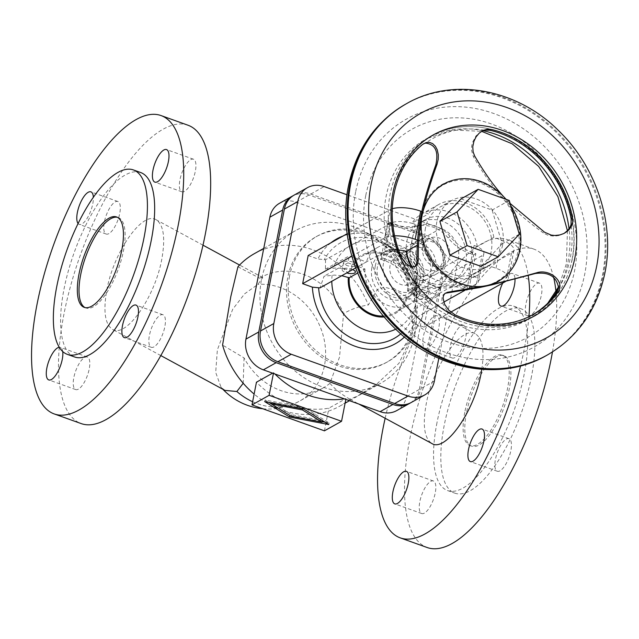 <?xml version="1.0" encoding="UTF-8"?>
<svg xmlns="http://www.w3.org/2000/svg" width="639" height="639" viewBox="0 0 639 639"><rect width="100%" height="100%" fill="white"/><g stroke="black" fill="none" stroke-linecap="round" stroke-linejoin="round"><path stroke-width="0.48" stroke-dasharray="3.19 2.4" d="M224.936 390.389L221.03 387.218L215.694 372.417L217.356 349.892L232.668 309.332L244.625 293.828L257.876 284.411L262.725 277.598L259.682 278.237A63.381 54.507 -119.2 0 1 261.391 277.23A63.381 54.507 -119.2 0 1 343.614 313.605C350.979 309.204 359.222 306.337 368.336 304.995L377.337 289.507L384.71 287.175L393.648 289.683L409.256 307.79L412.698 321.409L411.939 335.978L398.992 363.272L376.866 383.967L357.257 396.196L349.86 399.167A87.391 75.154 -119.2 0 1 339.756 406.148A87.391 75.154 -119.2 0 1 254.13 394.071M349.86 399.167C341.881 394.702 335.235 389.431 329.932 383.344L339.485 357.177L343.614 313.605M414.823 334.373A87.391 75.154 -119.2 0 1 380.82 383.192A87.391 75.154 -119.2 0 1 294.108 370.181A87.391 75.154 -119.2 0 1 261.519 279.459A87.391 75.154 -119.2 0 1 295.522 230.639A87.391 75.154 -119.2 0 1 382.234 243.651A87.391 75.154 -119.2 0 1 414.823 334.373M344.349 398.856A87.391 75.154 60.8 0 0 346.003 398.576L328.893 408.145A87.391 75.154 -119.2 0 1 256.455 382.194M272.613 373.16L273.564 372.633A87.391 75.154 60.8 0 0 274.906 373.983M481.806 369.342C484.57 350.3 482.461 338.486 475.472 333.901C461.933 324.804 433.018 365.971 426.205 404.04C422.435 425.223 424.312 438.37 431.828 443.49M385.157 418.265A158.456 57.566 109.7 0 1 482.125 243.531A158.456 57.566 109.7 0 1 507.086 239.521A158.456 57.566 109.7 0 1 528.189 275.489M528.892 316.736A158.456 57.566 109.7 0 1 520.545 365.931M552.463 351.945A158.456 57.566 -70.3 0 0 555.97 291.688M553.63 277.39A158.456 57.566 -70.3 0 0 534.036 249.178A158.456 57.566 -70.3 0 0 509.083 253.188A158.456 57.566 -70.3 0 0 416.979 408.569A158.456 57.566 -70.3 0 0 427.164 547.519M502.733 283.069A17.285 6.278 109.7 0 1 509.818 273.955A17.285 6.278 109.7 0 1 512.542 273.524A17.285 6.278 109.7 0 1 514.994 279.059M530.554 315.283A17.285 6.278 109.7 0 1 527.838 315.722A17.285 6.278 109.7 0 1 526.72 300.562A17.285 6.278 109.7 0 1 536.768 283.612A17.285 6.278 109.7 0 1 539.492 283.173A17.285 6.278 109.7 0 1 540.602 298.333A17.285 6.278 109.7 0 1 530.554 315.283M427.994 347.904A17.285 6.278 109.7 0 1 425.27 348.343A17.285 6.278 109.7 0 1 424.16 333.183A17.285 6.278 109.7 0 1 434.208 316.233A17.285 6.278 109.7 0 1 436.924 315.794A17.285 6.278 109.7 0 1 438.034 330.954A17.285 6.278 109.7 0 1 427.994 347.904M454.944 357.56A17.285 6.278 109.7 0 1 452.22 358A17.285 6.278 109.7 0 1 451.11 342.839A17.285 6.278 109.7 0 1 461.158 325.89A17.285 6.278 109.7 0 1 463.882 325.451A17.285 6.278 109.7 0 1 464.992 340.611A17.285 6.278 109.7 0 1 454.944 357.56M424.432 513.085A17.285 6.278 109.7 0 1 421.708 513.524A17.285 6.278 109.7 0 1 420.598 498.364A17.285 6.278 109.7 0 1 430.646 481.415A17.285 6.278 109.7 0 1 433.37 480.975A17.285 6.278 109.7 0 1 434.48 496.136A17.285 6.278 109.7 0 1 424.432 513.085M500.041 470.807A17.285 6.278 109.7 0 1 497.326 471.247A17.285 6.278 109.7 0 1 496.207 456.086A17.285 6.278 109.7 0 1 506.256 439.137A17.285 6.278 109.7 0 1 508.979 438.697A17.285 6.278 109.7 0 1 510.09 453.858A17.285 6.278 109.7 0 1 500.041 470.807M464.777 412.299A48.013 17.445 -70.3 0 0 469.969 445.543A48.013 17.445 -70.3 0 0 507.55 388.384A48.013 17.445 -70.3 0 0 502.35 355.14A48.013 17.445 -70.3 0 0 464.777 412.299M466.462 412.898A48.013 17.445 -70.3 0 0 471.654 446.15A48.013 17.445 -70.3 0 0 509.235 388.983A48.013 17.445 -70.3 0 0 504.035 355.739A48.013 17.445 -70.3 0 0 466.462 412.898M531.472 376.547A97.951 35.584 109.7 0 1 454.816 493.156A97.951 35.584 109.7 0 1 444.217 425.334A97.951 35.584 109.7 0 1 520.881 308.725A97.951 35.584 109.7 0 1 531.472 376.547M436.972 422.738A97.951 35.584 -70.3 0 0 447.572 490.56A97.951 35.584 -70.3 0 0 524.228 373.959A97.951 35.584 -70.3 0 0 513.636 306.137A97.951 35.584 -70.3 0 0 436.972 422.738M106.841 289.914C113.654 251.822 142.625 210.63 156.172 219.768C163.68 224.896 165.549 238.035 161.787 259.194C154.965 297.287 126.003 338.478 112.456 329.341C104.948 324.213 103.079 311.073 106.841 289.914M237.94 266.767L259.682 278.237M188.018 125.228A158.456 57.566 -70.3 0 0 163.065 129.238A158.456 57.566 -70.3 0 0 70.961 284.627A158.456 57.566 -70.3 0 0 81.145 423.569M190.749 159.67A17.285 6.278 109.7 0 1 193.473 159.231A17.285 6.278 109.7 0 1 194.583 174.383A17.285 6.278 109.7 0 1 184.535 191.341A17.285 6.278 109.7 0 1 181.819 191.772A17.285 6.278 109.7 0 1 180.709 176.62A17.285 6.278 109.7 0 1 190.749 159.67M108.926 233.61A17.285 6.278 109.7 0 1 106.202 234.05A17.285 6.278 109.7 0 1 105.092 218.897A17.285 6.278 109.7 0 1 115.14 201.94A17.285 6.278 109.7 0 1 117.864 201.509A17.285 6.278 109.7 0 1 118.974 216.661A17.285 6.278 109.7 0 1 108.926 233.61M78.094 223.538A17.285 6.278 -70.3 0 0 79.252 224.393A17.285 6.278 -70.3 0 0 81.976 223.962A17.285 6.278 -70.3 0 0 93.358 197.283M78.413 389.135A17.285 6.278 109.7 0 1 75.69 389.574A17.285 6.278 109.7 0 1 74.579 374.414A17.285 6.278 109.7 0 1 84.628 357.465A17.285 6.278 109.7 0 1 87.351 357.025A17.285 6.278 109.7 0 1 88.462 372.186A17.285 6.278 109.7 0 1 78.413 389.135M154.023 346.857A17.285 6.278 109.7 0 1 151.307 347.296A17.285 6.278 109.7 0 1 150.197 332.136A17.285 6.278 109.7 0 1 160.237 315.187A17.285 6.278 109.7 0 1 162.961 314.747A17.285 6.278 109.7 0 1 164.071 329.908A17.285 6.278 109.7 0 1 154.023 346.857M140.66 172.53A97.951 35.584 -70.3 0 0 64.004 289.14A97.951 35.584 -70.3 0 0 74.595 356.961M85.059 307.599A48.013 17.445 -70.3 0 0 85.882 307.958A48.013 17.445 -70.3 0 0 123.455 250.8A48.013 17.445 -70.3 0 0 118.263 217.548A48.013 17.445 -70.3 0 0 117.4 217.308M302.734 408.345L322.399 420.566L291.44 414.655L271.783 402.434L302.734 408.345L302.638 408.848M291.128 416.245L291.44 414.655M271.679 402.937L271.783 402.434M271.471 404.008L289.946 415.494L322.184 421.644M324.971 422.179L329.093 422.962L304.236 407.506L265.081 400.038L268.891 402.402M328.789 424.552L329.093 422.962M303.924 409.088L304.236 407.506M264.77 401.619L265.081 400.038M273.404 373.448L273.564 372.633M324.444 430.838L328.893 408.145M345.843 399.391L346.003 398.576M62.734 351.554A17.285 6.278 -70.3 0 0 60.393 347.368A17.285 6.278 -70.3 0 0 59.259 347.257M279.578 203.25A24.969 21.47 -119.2 0 1 296.248 202.172L412.986 243.986A24.969 21.47 -119.2 0 1 430.398 274.706L406.476 396.635A24.969 21.47 -119.2 0 1 396.763 410.581M410.438 402.905A24.969 21.47 60.8 0 0 419.312 389.455L443.234 267.525A24.969 21.47 60.8 0 0 425.822 236.813L309.084 194.991A24.969 21.47 60.8 0 0 293.277 195.622M414.176 322.368A72.023 61.943 -119.2 0 1 386.156 362.609A72.023 61.943 -119.2 0 1 314.684 351.881A72.023 61.943 -119.2 0 1 287.83 277.11A72.023 61.943 -119.2 0 1 315.858 236.877A72.023 61.943 -119.2 0 1 387.322 247.597A72.023 61.943 -119.2 0 1 414.176 322.368M329.932 383.344A63.381 54.507 -119.2 0 1 323.254 387.873A63.381 54.507 -119.2 0 1 244.05 357.888L222.572 345.084M254.466 253.595A87.391 75.154 -119.2 0 1 368.336 304.995M289.539 276.152A72.023 61.943 60.8 0 0 316.401 350.923A72.023 61.943 60.8 0 0 387.865 361.65A72.023 61.943 60.8 0 0 415.885 321.409A72.023 61.943 60.8 0 0 389.031 246.638A72.023 61.943 60.8 0 0 317.567 235.919A72.023 61.943 60.8 0 0 289.539 276.152M294.124 195.119A24.969 21.47 -119.2 0 1 310.794 194.04L427.531 235.855A24.969 21.47 -119.2 0 1 444.944 266.575L421.021 388.504A24.969 21.47 -119.2 0 1 411.308 402.45M438.817 358.335L458.291 259.114A24.969 21.47 60.8 0 0 440.878 228.395L347.001 194.767M308.174 255.52L317.91 259.011L325.523 259.73L391.004 223.123A18.243 6.542 11.1 0 1 415.134 224.305L411.907 223.155L428.418 213.921L421.788 211.549M440.295 288.405L423.25 282.302L407.506 291.104L408.425 291.432C413.904 293.501 416.676 295.697 416.74 298.038A47.613 40.944 60.8 0 0 416.884 296.64A47.613 40.944 60.8 0 0 388.145 245.24L383.336 242.82A54.818 47.142 60.8 0 1 416.46 292.95L419.727 295.482L429.464 298.972L423.945 327.12L414.208 323.638L410.933 321.105L415.031 308.797L415.358 305.075C415.294 302.734 412.522 300.538 407.043 298.469L406.124 298.141L421.868 289.339L438.913 295.45L440.295 288.405L416.412 301.76L416.46 293.045C413.808 270.393 402.77 253.651 383.336 242.82A54.818 47.142 60.8 0 0 324.149 259.881M406.38 251.303L409.607 252.461A18.243 6.542 11.1 0 0 406.404 251.446M417.65 240.192L422.89 242.069L417.347 245.168M394.614 235.815A23.044 8.259 -168.9 0 0 384.694 237.804L351.825 256.175M355.675 267.933L385.477 251.271A18.243 6.542 11.1 0 1 398.576 249.953M415.134 224.305L412.371 238.387A33.611 28.907 60.8 0 0 424.903 273.276A33.611 28.907 60.8 0 0 458.259 278.284A33.611 28.907 60.8 0 0 471.334 259.506A33.611 28.907 60.8 0 0 458.802 224.608A33.611 28.907 60.8 0 0 425.446 219.608A33.611 28.907 60.8 0 0 412.371 238.387L409.607 252.461M429.464 298.972L511.504 253.1A23.044 8.259 -168.9 0 0 513.908 250.296A23.044 8.259 -168.9 0 0 501.559 240.12L493.835 237.357L477.325 246.582L474.098 245.432L468.571 273.58L471.798 274.738L488.308 265.504A40.337 34.69 60.8 0 1 478.044 274.914L461.534 284.147A40.337 34.69 60.8 0 0 471.798 274.738M412.163 266.894A40.337 34.69 60.8 0 0 461.534 284.147M422.89 242.069A40.337 34.69 60.8 0 0 478.044 274.914M341.769 275.713L334.365 275.097L324.061 276.216L319.995 287.885M383.464 316.025A32.653 28.076 60.8 0 0 394.311 312.934A32.653 28.076 60.8 0 0 406.124 298.141M423.945 327.12L450.83 312.088M505.489 281.527L505.984 281.256A23.044 8.259 -168.9 0 0 508.38 278.452A23.044 8.259 -168.9 0 0 496.032 268.276L488.308 265.504M468.571 273.58A18.243 6.542 11.1 0 1 478.347 281.639A18.243 6.542 11.1 0 1 476.446 283.86L465.008 290.258M443.746 302.143L410.965 320.474M415.031 308.797L438.913 295.45M474.098 245.432A18.243 6.542 11.1 0 1 483.875 253.483A18.243 6.542 11.1 0 1 481.974 255.704L416.484 292.319M427.076 298.972A6.725 2.412 -168.9 0 0 427.771 298.157A6.725 2.412 -168.9 0 0 422.938 294.803A6.725 2.412 -168.9 0 0 415.278 294.747A6.725 2.412 -168.9 0 0 414.583 295.569A6.725 2.412 -168.9 0 0 419.416 298.924A6.725 2.412 -168.9 0 0 427.076 298.972M416.66 287.71A6.725 2.412 11.1 0 1 424.32 287.766A6.725 2.412 11.1 0 1 429.152 291.12A6.725 2.412 11.1 0 1 428.457 291.935A6.725 2.412 11.1 0 1 420.797 291.887A6.725 2.412 11.1 0 1 415.965 288.532A6.725 2.412 11.1 0 1 416.66 287.71M416.74 298.038L416.412 301.76M477.325 246.582A40.337 34.69 60.8 0 0 422.171 213.738A40.337 34.69 60.8 0 0 411.907 223.155M493.835 237.357A40.337 34.69 60.8 0 0 438.681 204.512A40.337 34.69 60.8 0 0 428.418 213.921M392.298 208.769A23.044 8.259 -168.9 0 0 390.213 209.656L347.137 233.738M325.523 259.73L325.443 269.179L333.494 268.212C338.598 267.733 344.006 268.46 349.717 270.401L350.627 270.728L366.371 261.926L349.325 255.824L347.943 262.861L324.061 276.216M325.443 269.179L349.325 255.824M344.221 261.766A6.725 2.412 11.1 0 1 351.881 261.814A6.725 2.412 11.1 0 1 356.714 265.169A6.725 2.412 11.1 0 1 356.019 265.992A6.725 2.412 11.1 0 1 348.359 265.936A6.725 2.412 11.1 0 1 343.526 262.581A6.725 2.412 11.1 0 1 344.221 261.766M352.672 269.618A6.725 2.412 -168.9 0 0 342.847 268.803A6.725 2.412 -168.9 0 0 342.145 269.618A6.725 2.412 -168.9 0 0 346.769 272.917M347.943 262.861L364.989 268.963L357.672 273.053M407.506 291.104A32.653 28.076 60.8 0 0 393.392 259.602A32.653 28.076 60.8 0 0 362.441 255.935A32.653 28.076 60.8 0 0 350.627 270.728M423.25 282.302A32.653 28.076 60.8 0 0 409.128 250.8A32.653 28.076 60.8 0 0 378.184 247.133A32.653 28.076 60.8 0 0 366.371 261.926M364.989 268.963A32.653 28.076 60.8 0 0 379.111 300.466A32.653 28.076 60.8 0 0 410.054 304.132A32.653 28.076 60.8 0 0 421.868 289.339M371.882 267.669A25.352 21.806 60.8 0 0 381.331 293.988A25.352 21.806 60.8 0 0 406.492 297.766A25.352 21.806 60.8 0 0 416.356 283.596A25.352 21.806 60.8 0 0 406.899 257.277A25.352 21.806 60.8 0 0 381.747 253.507A25.352 21.806 60.8 0 0 371.882 267.669M375.301 265.752A25.352 21.806 60.8 0 0 384.758 292.071A25.352 21.806 60.8 0 0 409.911 295.849A25.352 21.806 60.8 0 0 419.775 281.687A25.352 21.806 60.8 0 0 410.326 255.368A25.352 21.806 60.8 0 0 385.165 251.59A25.352 21.806 60.8 0 0 375.301 265.752M377.497 266.543A22.852 19.657 60.8 0 0 386.012 290.266A22.852 19.657 60.8 0 0 408.696 293.668A22.852 19.657 60.8 0 0 417.586 280.904A22.852 19.657 60.8 0 0 409.064 257.174A22.852 19.657 60.8 0 0 386.387 253.771A22.852 19.657 60.8 0 0 377.497 266.543M383.48 263.188A22.852 19.657 60.8 0 0 392.003 286.919A22.852 19.657 60.8 0 0 414.679 290.322A22.852 19.657 60.8 0 0 423.577 277.55A22.852 19.657 60.8 0 0 415.054 253.827A22.852 19.657 60.8 0 0 392.378 250.424A22.852 19.657 60.8 0 0 383.48 263.188M417.003 275.201A15.368 13.211 60.8 0 0 411.276 259.25A15.368 13.211 60.8 0 0 396.028 256.958A15.368 13.211 60.8 0 0 390.054 265.544A15.368 13.211 60.8 0 0 395.781 281.495A15.368 13.211 60.8 0 0 411.029 283.78A15.368 13.211 60.8 0 0 417.003 275.201M432.236 266.687A15.368 13.211 60.8 0 0 426.501 250.736A15.368 13.211 60.8 0 0 411.26 248.451A15.368 13.211 60.8 0 0 405.278 257.03A15.368 13.211 60.8 0 0 411.005 272.981A15.368 13.211 60.8 0 0 426.253 275.273A15.368 13.211 60.8 0 0 432.236 266.687M401.907 255.824A19.21 16.518 60.8 0 0 409.072 275.76A19.21 16.518 60.8 0 0 428.13 278.62A19.21 16.518 60.8 0 0 435.598 267.893A19.21 16.518 60.8 0 0 428.442 247.956A19.21 16.518 60.8 0 0 409.383 245.096A19.21 16.518 60.8 0 0 401.907 255.824M444.153 263.108A19.21 16.518 -119.2 0 1 436.685 273.843A19.21 16.518 -119.2 0 1 417.626 270.984A19.21 16.518 -119.2 0 1 410.462 251.039A19.21 16.518 -119.2 0 1 417.938 240.312A19.21 16.518 -119.2 0 1 436.996 243.171A19.21 16.518 -119.2 0 1 444.153 263.108M466.813 290.058L473.723 254.865L469.873 253.491A48.013 41.295 -119.2 0 1 448.027 237.82A32.653 28.076 60.8 0 0 433.178 227.164A32.653 28.076 60.8 0 0 416.372 226.478A48.013 41.295 -119.2 0 1 391.651 225.471L387.801 224.089L380.9 259.282L384.75 260.664A48.013 41.295 -119.2 0 1 406.588 276.336A32.653 28.076 60.8 0 0 421.444 286.991A32.653 28.076 60.8 0 0 438.25 287.67A48.013 41.295 -119.2 0 1 462.971 288.684L466.614 289.986M468.954 288.86L475.855 253.675L472.013 252.293A48.013 41.295 -119.2 0 1 450.168 236.622A32.653 28.076 60.8 0 0 435.319 225.966A32.653 28.076 60.8 0 0 418.505 225.279A48.013 41.295 -119.2 0 1 393.792 224.273L389.942 222.899L383.041 258.084L386.883 259.466A48.013 41.295 -119.2 0 1 408.728 275.137A32.653 28.076 60.8 0 0 423.577 285.793A32.653 28.076 60.8 0 0 440.391 286.48A48.013 41.295 -119.2 0 1 465.104 287.486L468.954 288.86L467.093 289.898M383.041 258.084L380.9 259.282M389.942 222.899L387.801 224.089M475.855 253.675L473.723 254.865M415.973 251.055A15.368 13.211 60.8 0 0 421.7 267.006A15.368 13.211 60.8 0 0 436.948 269.291A15.368 13.211 60.8 0 0 442.923 260.704A15.368 13.211 60.8 0 0 437.196 244.753A15.368 13.211 60.8 0 0 421.948 242.469A15.368 13.211 60.8 0 0 415.973 251.055M422.818 247.229A15.368 13.211 60.8 0 0 428.545 263.18A15.368 13.211 60.8 0 0 443.793 265.465A15.368 13.211 60.8 0 0 449.768 256.878A15.368 13.211 60.8 0 0 444.041 240.927A15.368 13.211 60.8 0 0 428.793 238.643A15.368 13.211 60.8 0 0 422.818 247.229M411.396 266.743A33.611 28.907 60.8 0 0 452.692 281.392A33.611 28.907 60.8 0 0 465.775 262.613A33.611 28.907 60.8 0 0 453.243 227.724A33.611 28.907 60.8 0 0 419.887 222.715A33.611 28.907 60.8 0 0 406.811 241.494A33.611 28.907 60.8 0 0 406.38 251.439M425.51 227.947A37.453 32.206 60.8 0 0 439.48 266.83A37.453 32.206 60.8 0 0 476.638 272.406A37.453 32.206 60.8 0 0 491.215 251.478A37.453 32.206 60.8 0 0 477.245 212.595A37.453 32.206 60.8 0 0 440.087 207.02A37.453 32.206 60.8 0 0 425.51 227.947M502.589 245.12A37.453 32.206 -119.2 0 1 488.02 266.04A37.453 32.206 -119.2 0 1 450.854 260.464A37.453 32.206 -119.2 0 1 436.892 221.581A37.453 32.206 -119.2 0 1 451.461 200.662A37.453 32.206 -119.2 0 1 488.627 206.237A37.453 32.206 -119.2 0 1 502.589 245.12M423.497 143.783L421.221 145.205A101.793 87.543 60.8 0 0 392.634 194.56A101.793 87.543 60.8 0 0 399.367 256.566L402.913 262.278L407.163 266.151L411.244 267.653L414.767 266.671M445.167 293.285L443.17 294.683L441.972 297.175L441.892 300.466L442.683 303.501L446.605 309.955L453.386 315.458A101.793 87.543 60.8 0 0 531.592 315.394A101.793 87.543 60.8 0 0 532.303 314.987M510.928 206.07A55.697 47.901 60.8 0 0 505.952 199.28M510.154 203.474L506.12 199.344M460.983 198.905L492.11 210.055L502.15 243.786L481.063 266.359M509.259 200.47L492.11 210.055M519.299 234.193L502.15 243.786M491.687 284.898A56.152 48.292 60.8 0 0 519.116 250.927A56.152 48.292 60.8 0 0 507.741 203.058C516.967 212.388 528.812 222.348 543.294 232.923L544.572 232.213M564.125 233.387L559.277 235.479L554.069 236.214L547.895 235.272L543.294 232.923M507.741 203.058L498.172 192.627A56.152 48.292 60.8 0 0 422.291 209.241M481.678 131.243L476.047 135.859L472.541 142.297L471.606 146.307L471.494 150.325L473.403 156.731C481.574 170.845 489.833 182.81 498.172 192.627M244.05 357.888L243.203 383.256M252.621 401.739A63.381 54.507 60.8 0 0 257.485 403.72A63.381 54.507 60.8 0 0 299.811 400.98A63.381 54.507 60.8 0 0 324.468 365.572A63.381 54.507 60.8 0 0 280.273 287.59A63.381 54.507 60.8 0 0 257.876 284.411M296.248 202.172L309.084 194.991M425.822 236.813L412.986 243.986M430.398 274.706L443.234 267.525M419.312 389.455L406.476 396.635M310.794 194.04L324.141 186.572M440.878 228.395L427.531 235.855M434.368 381.044L421.021 388.504M444.944 266.575L458.291 259.114M419.727 295.482A60.042 51.639 60.8 0 0 343.087 236.007M330.962 242.78A60.042 51.639 60.8 0 0 317.91 259.011M404.463 336.993A60.042 51.639 60.8 0 0 414.208 323.638M391.004 223.123L385.477 251.271M400.773 333.846A54.818 47.142 60.8 0 0 410.933 321.105M332.112 275.249A47.613 40.944 60.8 0 0 331.801 281.288M395.725 329.205A47.613 40.944 60.8 0 0 415.358 305.075M384.271 316.984A33.683 28.971 60.8 0 0 407.043 298.469M476.446 283.86L481.974 255.704M496.032 268.276L501.559 240.12M511.504 253.1L505.984 281.256M384.694 237.804L390.213 209.656M416.588 300.042L416.884 296.64C417.555 273.772 407.978 256.646 388.145 245.24A47.613 40.944 60.8 0 0 333.494 268.212M408.425 291.432A33.683 28.971 60.8 0 0 384.43 253.571A33.683 28.971 60.8 0 0 349.717 270.401M384.75 260.664L386.883 259.466M416.372 226.478L418.505 225.279M393.792 224.273L391.651 225.471M408.728 275.137L406.588 276.336M438.25 287.67L440.391 286.48M465.104 287.486L462.971 288.684M469.873 253.491L472.013 252.293M450.168 236.622L448.027 237.82M421.357 216.022A55.17 47.446 60.8 0 0 459.824 283.892A55.17 47.446 60.8 0 0 518.125 250.688A55.17 47.446 60.8 0 0 479.657 182.81A55.17 47.446 60.8 0 0 421.357 216.022M419.727 222.324A56.152 48.292 60.8 0 0 479.554 287.55M399.367 256.566L400.797 255.768M453.386 315.458L454.816 314.668M547.311 355.012A144.047 123.878 60.8 0 0 603.36 274.546A144.047 123.878 60.8 0 0 549.644 125.004A144.047 123.878 60.8 0 0 406.716 103.558M546.457 355.492A144.047 123.878 60.8 0 0 602.505 275.026A144.047 123.878 60.8 0 0 548.789 125.476A144.047 123.878 60.8 0 0 405.861 104.037M355.611 192.075A130.604 112.32 60.8 0 0 446.693 352.76A130.604 112.32 60.8 0 0 584.725 274.147A130.604 112.32 60.8 0 0 493.643 113.462A130.604 112.32 60.8 0 0 355.611 192.075M365.724 195.702A119.078 102.408 60.8 0 0 448.762 342.2A119.078 102.408 60.8 0 0 574.613 270.529A119.078 102.408 60.8 0 0 491.575 124.022A119.078 102.408 60.8 0 0 365.724 195.702M558.558 288.221A103.718 89.196 60.8 0 0 567.983 261.87A103.718 89.196 60.8 0 0 569.045 228.794M482.948 130.691A103.718 89.196 60.8 0 0 426.397 138.759A103.718 89.196 60.8 0 0 386.044 196.7A103.718 89.196 60.8 0 0 424.719 304.372A103.718 89.196 60.8 0 0 527.63 319.812A103.718 89.196 60.8 0 0 550.043 300.921M572.033 259.61A103.718 89.196 60.8 0 0 533.357 151.938A103.718 89.196 60.8 0 0 430.446 136.498A103.718 89.196 60.8 0 0 390.094 194.44A103.718 89.196 60.8 0 0 428.769 302.111A103.718 89.196 60.8 0 0 531.68 317.551A103.718 89.196 60.8 0 0 572.033 259.61M484.506 130.204A100.802 86.696 60.8 0 0 425.534 143.112M558.566 288.141A100.802 86.696 60.8 0 0 570.212 258.284A100.802 86.696 60.8 0 0 571.042 224.553M421.221 145.205L422.643 144.414M402.314 261.487A100.802 86.696 60.8 0 0 448.802 312.175M474.689 156.02L473.403 156.731M260.257 277.861L261.391 277.23M339.756 406.148L345.108 403.161M349.501 400.701L380.82 383.192M393.648 289.683L475.472 333.901M534.036 249.178L507.086 239.521M527.838 315.722L500.88 306.065M452.22 358L425.27 348.343M421.708 513.524L394.758 503.867M497.326 471.247L470.368 461.59M469.969 445.543L471.654 446.15M447.572 490.56L454.816 493.156M262.725 277.598L239.569 265.025M202.994 245.176L156.172 219.768M193.473 159.231L166.523 149.574M106.202 234.05L79.252 224.393M75.69 389.574L48.74 379.917M151.307 347.296L124.349 337.64M116.578 216.948L118.263 217.548M387.865 361.65L386.156 362.609M429.152 291.12L427.771 298.157M483.875 253.483L478.347 281.639M513.908 250.296L508.38 278.452M438.681 204.512L422.171 213.738M343.526 262.581L342.145 269.618M378.184 247.133L362.441 255.935M410.054 304.132L394.311 312.934M409.911 295.849L406.492 297.766M414.679 290.322L408.696 293.668M411.26 248.451L396.028 256.958M436.685 273.843L428.13 278.62M443.793 265.465L436.948 269.291M425.446 219.608L419.887 222.715M488.02 266.04L476.638 272.406M414.16 267.086L415.438 266.367M531.592 315.394L533.022 314.596M547.727 303.293L527.63 319.812L531.68 317.551C553.158 305.019 566.681 285.633 572.232 259.378C579.477 224.329 566.034 183.002 538.901 156.739C508.788 126.282 462.924 117.624 430.446 136.498L426.397 138.759L452.62 130.052L481.574 131.315M567.448 230.735L566.378 263.739L558.622 286.775M422.778 144.15L424.16 143.368M444.496 293.605L445.782 292.886M563.494 233.754L564.78 233.035M481.031 131.586L482.317 130.867M87.351 357.025L60.393 347.368M162.961 314.747L136.011 305.099M262.749 408.744A63.381 63.381 0 0 0 299.811 400.98L323.254 387.873M181.819 191.772L154.862 182.123M513.636 306.137L520.881 308.725M539.492 283.173L512.542 273.524M317.567 235.919L315.858 236.877M463.882 325.451L436.924 315.794M458.259 278.284L452.692 281.392M385.165 251.59L381.747 253.507M350.004 399.271L358.854 404.056M508.979 438.697L482.03 429.041M415.965 288.532L414.583 295.569M417.938 240.312L409.383 245.096M428.793 238.643L421.948 242.469M433.37 480.975L406.412 471.318M160.804 355.58L112.456 329.341M84.196 307.351L85.882 307.958M502.35 355.14L504.035 355.739M221.03 387.218A63.381 63.381 0 0 0 222.899 389.279M451.461 200.662L440.087 207.02M263.739 248.411L295.522 230.639M117.864 201.509L90.906 191.852M356.714 265.169L355.34 272.206M426.253 275.273L411.029 283.78M392.378 250.424L386.387 253.771"/><path stroke-width="0.96" d="M263.739 248.411L254.466 253.595A87.391 75.154 -119.2 0 0 237.94 266.767L230.791 296.64L222.572 345.084A87.391 75.154 -119.2 0 0 254.13 394.071M252.006 404.894L324.444 430.838L341.553 421.277L269.115 395.325L252.006 404.894L256.455 382.194L272.613 373.16M274.906 373.983A87.391 75.154 60.8 0 0 344.349 398.856M358.854 404.056L431.828 443.49C445.359 452.58 474.274 411.42 481.095 373.352L481.806 369.342M528.189 275.489A158.456 57.566 109.7 0 1 528.892 316.736M520.545 365.931A158.456 57.566 109.7 0 1 425.167 533.853A158.456 57.566 109.7 0 1 400.214 537.862A158.456 57.566 109.7 0 1 385.157 418.265M400.214 537.862L427.164 547.519A158.456 57.566 -70.3 0 0 452.124 543.509A158.456 57.566 -70.3 0 0 552.463 351.945M555.97 291.688A158.456 57.566 -70.3 0 0 553.63 277.39M514.994 279.059A17.285 6.278 109.7 0 1 503.604 305.634A17.285 6.278 109.7 0 1 500.88 306.065A17.285 6.278 109.7 0 1 502.733 283.069M397.482 503.428A17.285 6.278 109.7 0 1 394.758 503.867A17.285 6.278 109.7 0 1 393.648 488.707A17.285 6.278 109.7 0 1 403.696 471.758A17.285 6.278 109.7 0 1 406.412 471.318A17.285 6.278 109.7 0 1 407.522 486.479A17.285 6.278 109.7 0 1 397.482 503.428M473.092 461.15A17.285 6.278 109.7 0 1 470.368 461.59A17.285 6.278 109.7 0 1 469.258 446.429A17.285 6.278 109.7 0 1 479.306 429.48A17.285 6.278 109.7 0 1 482.03 429.041A17.285 6.278 109.7 0 1 483.14 444.201A17.285 6.278 109.7 0 1 473.092 461.15M54.195 413.92L81.145 423.569A158.456 57.566 -70.3 0 0 106.106 419.559A158.456 57.566 -70.3 0 0 198.202 264.179A158.456 57.566 -70.3 0 0 188.018 125.228L161.068 115.571A158.456 57.566 109.7 0 1 171.252 254.522A158.456 57.566 109.7 0 1 79.148 409.911A158.456 57.566 109.7 0 1 54.195 413.92A158.456 57.566 109.7 0 1 44.011 274.97A158.456 57.566 109.7 0 1 136.107 119.581A158.456 57.566 109.7 0 1 161.068 115.571M157.585 181.684A17.285 6.278 -70.3 0 0 167.634 164.734A17.285 6.278 -70.3 0 0 166.523 149.574A17.285 6.278 -70.3 0 0 163.8 150.013A17.285 6.278 -70.3 0 0 153.751 166.963A17.285 6.278 -70.3 0 0 154.862 182.123A17.285 6.278 -70.3 0 0 157.585 181.684M93.358 197.283A17.285 6.278 -70.3 0 0 90.906 191.852A17.285 6.278 -70.3 0 0 88.19 192.291A17.285 6.278 -70.3 0 0 78.685 207.427A17.285 6.278 -70.3 0 0 78.094 223.538M59.259 347.257A17.285 6.278 -70.3 0 0 57.678 347.808A17.285 6.278 -70.3 0 0 47.629 364.757A17.285 6.278 -70.3 0 0 48.74 379.917A17.285 6.278 -70.3 0 0 51.463 379.478A17.285 6.278 -70.3 0 0 59.81 367.521A17.285 6.278 -70.3 0 0 62.734 351.554M133.287 305.53A17.285 6.278 -70.3 0 0 123.239 322.487A17.285 6.278 -70.3 0 0 124.349 337.64A17.285 6.278 -70.3 0 0 127.073 337.208A17.285 6.278 -70.3 0 0 137.121 320.251A17.285 6.278 -70.3 0 0 136.011 305.099A17.285 6.278 -70.3 0 0 133.287 305.53M144.015 237.756A97.951 35.584 -70.3 0 0 133.415 169.934A97.951 35.584 -70.3 0 0 56.759 286.544A97.951 35.584 -70.3 0 0 67.351 354.365A97.951 35.584 -70.3 0 0 144.015 237.756M67.351 354.365L74.595 356.961A97.951 35.584 -70.3 0 0 151.259 240.352A97.951 35.584 -70.3 0 0 140.66 172.53L133.415 169.934M121.769 250.192A48.013 17.445 -70.3 0 0 116.578 216.948A48.013 17.445 -70.3 0 0 78.996 274.107A48.013 17.445 -70.3 0 0 84.196 307.351A48.013 17.445 -70.3 0 0 121.769 250.192M117.4 217.308A48.013 17.445 -70.3 0 0 80.682 274.714A48.013 17.445 -70.3 0 0 85.059 307.599M302.423 409.926L271.471 404.016L291.128 416.245L322.088 422.147L302.423 409.926L302.638 408.848M322.088 422.147L322.391 420.574M268.891 402.402L271.471 404.008L271.679 402.937M322.184 421.644L324.971 422.179M289.635 417.075L264.77 401.619L303.924 409.088L328.789 424.552L289.635 417.075L289.946 415.502M269.115 395.325L273.404 373.448M341.553 421.277L345.843 399.391M409.599 403.409L396.763 410.581A24.969 21.47 -119.2 0 1 380.093 411.66L263.356 369.845A24.969 21.47 -119.2 0 1 245.943 339.125L269.866 217.196A24.969 21.47 -119.2 0 1 279.578 203.25L292.414 196.077A24.969 21.47 60.8 0 0 282.694 210.023L258.771 331.953A24.969 21.47 60.8 0 0 276.184 362.672L392.921 404.487A24.969 21.47 60.8 0 0 409.599 403.409A24.969 21.47 60.8 0 0 410.438 402.905M293.277 195.622A24.969 21.47 60.8 0 0 292.414 196.077M424.655 394.99L411.308 402.45A24.969 21.47 -119.2 0 1 394.638 403.528L277.901 361.714A24.969 21.47 -119.2 0 1 260.488 330.994L284.403 209.065A24.969 21.47 -119.2 0 1 294.124 195.119L307.463 187.658A24.969 21.47 60.8 0 0 297.75 201.605L273.827 323.534A24.969 21.47 60.8 0 0 291.24 354.254L407.978 396.068A24.969 21.47 60.8 0 0 424.655 394.99A24.969 21.47 60.8 0 0 434.368 381.044L438.817 358.335M347.001 194.767L324.141 186.572A24.969 21.47 60.8 0 0 307.463 187.658M355.675 267.933L319.995 287.885L312.391 287.159L302.654 283.676L308.174 255.52L347.137 233.738M417.347 245.168L406.38 251.303A40.337 34.69 60.8 0 0 412.163 266.894M417.65 240.192L415.174 239.305A23.044 8.259 -168.9 0 0 394.614 235.815M351.825 256.175L302.654 283.676M398.576 249.953A18.243 6.542 11.1 0 1 406.404 251.446M357.672 273.053L349.245 277.765A32.653 28.076 60.8 0 0 383.464 316.025M349.245 277.765L341.769 275.713M450.83 312.088L505.489 281.527M465.008 290.258L443.746 302.143M421.788 211.549L420.694 211.158A23.044 8.259 -168.9 0 0 392.298 208.769M346.769 272.917A6.725 2.412 -168.9 0 0 354.637 273.029A6.725 2.412 -168.9 0 0 355.34 272.206A6.725 2.412 -168.9 0 0 352.672 269.618M466.614 289.986L467.093 289.898M406.38 251.439A33.611 28.907 60.8 0 0 411.396 266.743M423.497 143.783L425.534 143.112C435.399 144.302 438.809 151.587 435.774 164.974C429.584 182.227 425.087 196.98 422.291 209.241L419.727 222.324C417.81 234.098 416.908 246.846 417.019 260.568L416.516 264.027L414.767 266.671M445.167 293.285L479.554 287.55L491.687 284.898L535.33 273.508C548.997 271.719 556.745 276.599 558.566 288.141L556.649 292.854L558.071 292.063A101.793 87.543 -119.2 0 1 533.022 314.596A101.793 87.543 -119.2 0 1 454.816 314.668L448.778 310.211L444.608 304.292L443.067 298.133L443.482 295.657L444.88 293.525L447.596 292.255L486.782 285.577A55.697 47.901 60.8 0 0 519.874 250.137A55.697 47.901 60.8 0 0 510.928 206.07M418.305 259.849L417.746 263.476L416.38 265.664L414.04 266.87L411.372 266.735L408.744 265.616L405.677 263.204L403.049 260.001L400.797 255.768A101.793 87.543 -119.2 0 1 394.055 193.761A101.793 87.543 -119.2 0 1 422.643 144.414L426.093 142.561L429.384 142.345L432.675 143.631L435.383 146.259L437.276 149.885L438.306 154.758L438.194 159.486L437.06 164.255C429.855 184.224 424.895 201.189 422.171 215.135C419.416 229.097 418.13 244.01 418.305 259.849L417.019 260.568M532.303 314.987A101.793 87.543 60.8 0 0 556.649 292.854M505.952 199.28A55.697 47.901 60.8 0 0 504.123 197.195A55.697 47.901 60.8 0 0 422.171 215.135A55.697 47.901 60.8 0 0 486.782 285.577C499.706 282.75 516.32 278.492 536.616 272.789C549.372 268.54 565.443 281.28 558.071 292.063M574.82 258.044A103.718 89.196 60.8 0 0 502.494 130.444A103.718 89.196 60.8 0 0 392.889 192.874A103.718 89.196 60.8 0 0 465.216 320.474A103.718 89.196 60.8 0 0 574.82 258.044M564.125 233.387L567.759 230.407L570.124 226.973L571.042 224.553L571.146 218.961A101.793 87.543 60.8 0 0 489.738 130.212L491.159 129.413A101.793 87.543 -119.2 0 1 572.568 218.163L572.712 221.805L571.633 225.775L569.653 228.986L567.017 231.55L563.87 233.515L559.796 234.96L554.892 235.495L551.225 235.096L544.572 232.213L510.154 203.474M506.12 199.344L504.123 197.195C493.899 186.077 484.09 172.354 474.689 156.02L473.1 151.842L472.78 146.635L473.906 141.331L476.063 136.898L479.234 133.112L483.14 130.436L487.222 129.222L491.159 129.413M489.738 130.212L484.506 130.204L481.678 131.243M457.053 211.892L467.093 245.624L498.212 256.774L481.063 266.359L449.936 255.209L439.904 221.485L460.983 198.905L478.14 189.32L457.053 211.892L439.904 221.485M498.212 256.774L519.299 234.193L509.259 200.47L478.14 189.32M467.093 245.624L449.936 255.209M243.203 383.256L236.869 391.499L224.936 390.389L160.804 355.58M245.943 339.125L258.771 331.953M282.694 210.023L269.866 217.196M380.093 411.66L392.921 404.487M276.184 362.672L263.356 369.845M394.638 403.528L407.978 396.068M291.24 354.254L277.901 361.714M260.488 330.994L273.827 323.534M297.75 201.605L284.403 209.065M343.087 236.007A60.042 51.639 60.8 0 0 330.962 242.78M312.391 287.159A60.042 51.639 60.8 0 0 347.161 342.696A60.042 51.639 60.8 0 0 404.463 336.993M318.621 288.037A54.818 47.142 60.8 0 0 349.677 337.065A54.818 47.142 60.8 0 0 400.773 333.846M331.801 281.288A47.613 40.944 60.8 0 0 395.725 329.205M348.335 277.438A33.683 28.971 60.8 0 0 384.271 316.984M420.694 211.158L415.174 239.305M370.987 185.03A128.687 110.667 60.8 0 0 460.727 343.351A128.687 110.667 60.8 0 0 596.722 265.888A128.687 110.667 60.8 0 0 506.983 107.568A128.687 110.667 60.8 0 0 370.987 185.03M350.667 184.024A144.047 123.878 60.8 0 0 404.375 333.574A144.047 123.878 60.8 0 0 547.311 355.012C577.983 337.049 597.201 309.596 604.957 272.677C615.101 223.418 596.075 166.14 557.967 130.013C516.344 88.757 452.62 76.976 406.716 103.558A144.047 123.878 60.8 0 0 350.667 184.024M405.861 104.037A144.047 123.878 60.8 0 0 349.813 184.503A144.047 123.878 60.8 0 0 403.521 334.053A144.047 123.878 60.8 0 0 546.457 355.492C500.728 381.978 437.132 370.245 395.485 328.973C357.321 292.798 338.263 235.392 348.407 186.141C356.163 149.286 375.309 121.921 405.861 104.037L406.716 103.558M569.045 228.794A103.718 89.196 60.8 0 0 495.656 134.27A103.718 89.196 60.8 0 0 482.948 130.691M435.774 164.974L437.06 164.255M446.685 292.91L447.971 292.199M536.616 272.789L535.33 273.508M571.146 218.961L572.568 218.163M236.869 391.499A63.381 54.507 60.8 0 0 252.621 401.739M550.043 300.921A103.718 89.196 60.8 0 0 558.558 288.221M345.108 403.161L349.501 400.701M239.569 265.025L202.994 245.176M481.574 131.315L512.103 143.743L538.669 166.396L557.911 196.62L567.448 230.735M547.311 355.012L546.457 355.492M222.899 389.279A63.381 63.381 0 0 0 262.749 408.744M547.727 303.293L558.622 286.775"/></g></svg>
